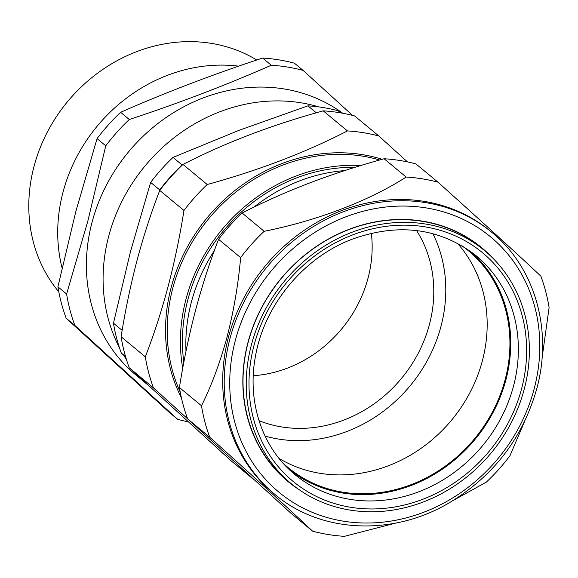 <?xml version="1.0" encoding="UTF-8"?>
<svg xmlns="http://www.w3.org/2000/svg" width="578" height="578" viewBox="0 0 578 578"><rect width="100%" height="100%" fill="white"/><g stroke="black" fill="none" stroke-linecap="round" stroke-linejoin="round"><path stroke-width="0.87" d="M256.748 59.989A154.066 136.755 129.7 0 0 34.023 166.399A154.066 136.755 129.7 0 0 58.812 291.847M253.265 375.707A120.881 107.298 129.7 0 0 368.056 278.047A120.881 107.298 129.7 0 0 371.343 233.245M126.459 359.61A166.883 148.127 -50.3 0 1 123.714 355.26M119.393 347.566A166.883 148.127 -50.3 0 1 108.751 236.048A166.883 148.127 -50.3 0 1 318.854 106.923M147.303 384.471L135.938 375.057A166.883 148.127 -50.3 0 1 92.061 222.212A166.883 148.127 -50.3 0 1 342.732 113.245M352.515 115.39L303.096 70.393A188.284 167.121 129.7 0 0 271.284 65.242C226.106 85.111 178.775 103.202 129.291 119.502A188.284 167.121 129.7 0 0 105.752 145.808L87.798 221.251L66.6 293.992A188.284 167.121 129.7 0 0 74.873 325.457L177.713 419.375A188.284 167.121 129.7 0 0 188.045 421.774M62.063 267.946A156.826 139.204 -50.3 0 1 63.038 192.106A156.826 139.204 -50.3 0 1 238.62 66.159M177.713 419.375L169.036 412.179L66.188 318.261A188.284 167.121 -50.3 0 1 57.916 286.796L75.862 211.36L97.068 138.612A188.284 167.121 -50.3 0 1 120.607 112.305C165.785 92.437 213.116 74.345 262.6 58.046A188.284 167.121 -50.3 0 1 294.419 63.197L303.096 70.393M271.284 65.242L262.6 58.046M129.291 119.502L120.607 112.305M105.752 145.808L97.068 138.612M66.6 293.992L57.916 286.796M74.873 325.457L66.188 318.261M416.586 230.564A128.374 113.945 -50.3 0 1 343.852 420.069A128.374 113.945 -50.3 0 1 259.023 420.661M424.454 501.531A151.407 134.392 -50.3 0 1 292.938 485.058A151.407 134.392 -50.3 0 1 250.173 349.827A151.407 134.392 -50.3 0 1 351.164 232.594A151.407 134.392 -50.3 0 1 486.156 251.95A151.407 134.392 -50.3 0 1 524.867 386.711A151.407 134.392 -50.3 0 1 424.454 501.531M292.938 485.058L289.744 482.514A151.487 134.464 -50.3 0 1 248.157 342.342A151.487 134.464 -50.3 0 1 347.999 229.921A151.487 134.464 -50.3 0 1 483.064 249.284L486.156 251.95M470.716 251.56A141.87 125.925 -50.3 0 1 506.436 377.752A141.87 125.925 -50.3 0 1 412.432 485.007A141.87 125.925 -50.3 0 1 289.694 469.957M282.75 462.819A140.996 125.151 129.7 0 0 288.119 467.566A140.996 125.151 129.7 0 0 337.126 491.119A140.996 125.151 129.7 0 0 491.603 413.559A140.996 125.151 129.7 0 0 468.072 250.462A140.996 125.151 129.7 0 0 462.414 246.069M279.015 458.383A140.996 125.151 129.7 0 0 314.367 472.255A140.996 125.151 129.7 0 0 464.105 402.808A140.996 125.151 129.7 0 0 457.364 243.215M228.469 337.205A170.091 150.981 -50.3 0 1 490.289 231.077L491.806 232.334A170.091 150.981 -50.3 0 0 229.986 338.462A170.091 150.981 -50.3 0 0 274.709 494.248L273.192 492.991A170.091 150.981 -50.3 0 1 228.469 337.205M437.98 182.193L415.914 163.906A188.284 167.121 129.7 0 0 384.103 158.755C358.411 165.814 333.571 173.884 309.598 182.98C285.691 192.185 263.192 202.199 242.11 213.015A188.284 167.121 129.7 0 0 218.571 239.321C209.865 261.769 202.177 285.496 195.487 310.509C188.963 335.464 183.602 361.134 179.418 387.506L201.484 405.792C211.591 385.403 220.146 362.377 227.125 336.736C233.75 310.928 238.252 284.549 240.636 257.607A188.284 167.121 -50.3 0 1 264.168 231.301C316.795 220.818 369.241 200.841 406.168 177.041A188.284 167.121 -50.3 0 1 437.98 182.193C478.281 218.332 516.291 253.034 540.827 276.118A188.284 167.121 -50.3 0 1 549.1 307.575L542.027 358.273M299.05 489.624A151.797 134.739 -50.3 0 1 247.991 342.393A151.797 134.739 -50.3 0 1 353.339 227.768A151.797 134.739 -50.3 0 1 491.777 257.109M214.315 250.679A163.032 144.71 129.7 0 0 191.354 302.2A163.032 144.71 129.7 0 0 185.993 351.316M354.863 167.353A163.032 144.71 129.7 0 0 187.944 299.368A163.032 144.71 129.7 0 0 183.84 362.276M253.93 479.718L230.817 460.558L129.262 367.81A185.928 165.033 -50.3 0 1 121.091 336.743C125.195 310.856 130.483 285.51 136.957 260.707C143.51 236.156 151.111 212.726 159.752 190.415A185.928 165.033 -50.3 0 1 182.995 164.434C224.907 142.882 271.646 125.021 323.218 110.846A185.928 165.033 -50.3 0 1 354.632 115.94L378.85 136.011L407.418 161.883M432.879 233.664A141.213 125.339 -50.3 0 1 441 326.295A141.213 125.339 -50.3 0 1 265.092 436.101M182.72 368.294A165.171 146.61 -50.3 0 1 186.015 299.057A165.171 146.61 -50.3 0 1 360.853 165.503M159.752 190.415L183.97 210.486C179.837 236.532 174.542 261.877 168.097 286.522C161.5 311.217 153.9 334.648 145.309 356.821L121.091 336.743M187.648 418.84L153.481 387.889A185.928 165.033 -50.3 0 1 145.309 356.821M378.85 136.011A185.928 165.033 -50.3 0 0 347.436 130.924L323.218 110.846M347.436 130.924C305.524 152.476 258.785 170.337 207.213 184.512L182.995 164.434M183.97 210.486A185.928 165.033 -50.3 0 1 207.213 184.512M153.481 387.889L129.262 367.81M344.661 170.604A163.032 144.71 129.7 0 0 253.901 207.148M524.528 421.651L509.948 455.76A188.284 167.121 -50.3 0 1 486.409 482.066L453.347 500.382M396.255 522.96L344.416 536.333A188.284 167.121 -50.3 0 1 312.597 531.175C288.184 508.214 250.296 473.599 209.756 437.257A188.284 167.121 -50.3 0 1 201.484 405.792M179.418 387.506A188.284 167.121 129.7 0 0 187.691 418.963L290.532 512.888L312.597 531.175M187.691 418.963L209.756 437.257M218.571 239.321L240.636 257.607M242.11 213.015L264.168 231.301M384.103 158.755L406.168 177.041M340.702 112.883L338.137 110.759A178.869 158.762 129.7 0 0 307.915 105.861L238.924 130.361L173.017 157.411A178.869 158.762 129.7 0 0 150.656 182.402L130.512 251.509L113.461 323.181A178.869 158.762 129.7 0 0 121.322 353.071L125.693 357.074M316.282 112.804L307.915 105.861M159.405 191.325L159.709 189.902A178.869 158.762 -50.3 0 1 182.07 164.911L173.017 157.411M159.709 189.902L150.656 182.402M122.139 330.37L113.461 323.181M125.542 356.561L121.322 353.071M419.931 491.343A142.051 126.083 -50.3 0 1 293.284 473.187C261.971 446.693 247.124 401.732 255.303 357.182C263.792 305.805 303.168 257.766 351.937 239.299C398.018 222.747 438.89 227.811 474.56 254.486A142.051 126.083 -50.3 0 1 514.68 381.364A142.051 126.083 -50.3 0 1 419.931 491.343M423.739 498.915A148.467 131.784 -50.3 0 1 253.72 419.534A148.467 131.784 -50.3 0 1 351.879 235.21A148.467 131.784 -50.3 0 1 521.898 314.591A148.467 131.784 -50.3 0 1 423.739 498.915M534.188 388.748A165.814 147.18 129.7 0 0 426.159 207.914A165.814 147.18 129.7 0 0 235.362 340.341A165.814 147.18 129.7 0 0 343.39 521.175A165.814 147.18 129.7 0 0 534.188 388.748M379.688 159.99A165.171 146.61 129.7 0 0 172.8 288.104A165.171 146.61 129.7 0 0 180.22 392.108M181.398 397.751A166.24 147.556 -50.3 0 1 171.175 287.403A166.24 147.556 -50.3 0 1 382.152 159.297M274.709 494.248C320.082 532.909 391.653 536.536 448.318 503.359C493.128 476.684 522.62 438.427 536.81 388.582C552.886 330.024 534.91 267.246 491.806 232.334"/></g></svg>
